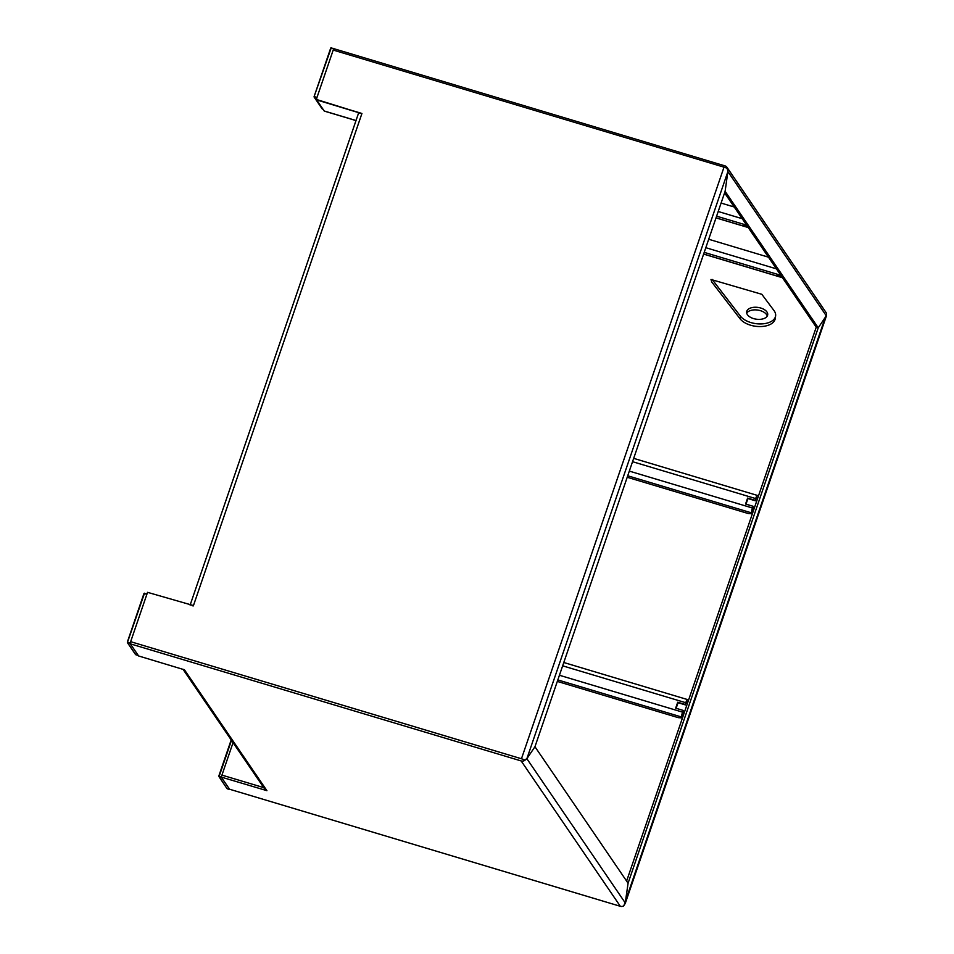 <?xml version="1.0" encoding="UTF-8"?>
<svg xmlns="http://www.w3.org/2000/svg" width="954" height="954" viewBox="0 0 954 954"><rect width="100%" height="100%" fill="white"/><g stroke="black" fill="none" stroke-linecap="round" stroke-linejoin="round"><path stroke-width="1.43" d="M333.602 50.192L334.091 48.761L724.897 165.853A4.257 4.09 145.7 0 1 727.377 167.987L727.89 171.553L725.112 191.325L818.234 327.794L826.331 315.834L826.558 313.353A4.257 4.09 -34.3 0 0 826.236 312.793L727.055 167.415M724.587 192.863L816.242 327.198L818.234 327.794L628.078 883.213L534.956 746.732L526.87 758.704L524.497 760.541A4.257 4.09 145.7 0 1 521.158 760.934L130.352 643.843L138.616 655.97L184.444 669.791A4.257 4.09 145.7 0 1 183.645 669.458M233.062 742.629L221.936 775.113L263.757 787.634L221.936 775.113L221.256 777.093L266.917 790.675A4.257 4.09 -34.3 0 1 264.759 789.101L183.001 669.267M221.256 777.093L229.532 789.22L620.338 906.3A4.257 4.09 -34.3 0 0 623.677 905.906L625.299 902.973L628.078 883.213L625.12 903.832L826.605 315.345L818.234 327.794L816.242 327.198L626.611 881.067M523.352 759.849L524.581 759.944A4.257 0.727 18.9 0 0 521.456 758.764L130.65 641.684L130.352 643.843M524.151 759.909L524.497 760.541M361.936 113.466L316.645 99.908L360.564 113.252M130.65 641.684L147.548 592.339L193.459 605.551A4.257 0.727 18.9 0 0 190.12 605.098L358.525 113.216A4.257 0.727 -161.1 0 1 361.888 113.609L316.311 99.419L324.205 110.986A4.257 0.93 106.7 0 0 324.348 111.105A4.257 0.93 106.7 0 0 324.515 111.081M753.6 318.6A10.637 5.951 -172 0 1 746.636 311.839A10.637 5.951 -172 0 1 760.743 308.023A10.637 5.951 -172 0 1 767.708 314.784A10.637 5.951 -172 0 1 753.6 318.6M746.72 313.186A10.637 5.951 -172 0 1 760.386 310.646A10.637 5.951 -172 0 1 767.254 316.06M775.614 315.893L775.244 318.517A18.615 10.411 -172 0 1 750.548 325.195A18.615 10.411 -172 0 1 740.077 318.791L711.767 282.026L710.992 279.474L761.817 294.297L774.064 310.658A18.615 10.411 -172 0 1 775.614 315.893A18.615 10.411 -172 0 1 750.917 322.571A18.615 10.411 -172 0 1 740.435 316.168L712.125 279.403M756.272 498.334L757.583 498.417L758.263 496.426L757.679 495.579A4.257 0.93 106.7 0 0 757.548 495.472A4.257 0.93 106.7 0 0 755.651 498.572L755.067 500.301L747.602 498.071L745.563 504.022L753.028 506.252L752.432 507.993A4.257 0.93 106.7 0 0 751.74 512.93L752.324 513.789L753.004 511.809L753.028 506.252M627.219 477.274L748.174 513.514L752.324 513.789M757.583 498.417L756.927 497.511L755.067 500.301M755.389 500.79L747.936 498.56L746.016 504.153M746.922 225.597L743.5 224.572L744.502 226.026L747.912 227.052M721.093 203.071L734.234 207.006M744.859 224.977L744.502 226.026M826.474 313.938L623.928 905.549M316.311 99.419L333.208 50.073L724.014 167.153A4.257 0.727 -161.1 0 1 727.139 168.345L727.89 171.553L826.331 315.834M524.581 759.944L526.87 758.704L534.956 746.732L725.112 191.325L727.89 171.553L526.87 758.704L625.299 902.973M192.326 605.754L193.328 605.909M686.379 702.478L687.691 702.561L688.371 700.582L687.786 699.723A4.257 0.93 106.7 0 0 687.643 699.616A4.257 0.93 106.7 0 0 685.759 702.716L685.163 704.457L677.71 702.216L675.67 708.166L683.136 710.408L682.539 712.137A4.257 0.93 106.7 0 0 681.848 717.086L682.42 717.933L683.1 715.953L683.136 710.408M557.315 681.418L678.282 717.658L682.42 717.933M687.691 702.561L687.035 701.655L685.163 704.457M685.497 704.934L678.044 702.704L676.124 708.309M781.147 275.754L777.725 274.728L778.726 276.195L782.137 277.22M708.703 239.263L768.459 257.175M779.084 275.134L778.726 276.195M229.747 789.518L221.59 777.582L219.11 776.83L226.98 788.576L229.926 789.328M138.282 655.481L130.138 643.545L127.657 642.793L135.802 654.742L138.306 655.493M135.528 654.539L127.383 642.602L130.221 642.924L130.138 643.545M130.221 642.924L146.868 594.318L144.376 593.579L127.383 642.602L143.959 593.531L146.999 593.913M316.788 98.012L314.51 96.688L316.99 97.427L316.907 98.047M316.99 97.427L333.626 48.833L331.145 48.094L314.081 96.64L330.728 48.034L333.84 48.451M620.338 906.3L521.158 760.934M184.444 669.791L266.917 790.675M356.021 120.526L324.205 110.986M740.077 318.791L740.435 316.168M627.72 475.784L751.74 512.93M629.33 471.109L752.432 507.993M632.55 461.688L755.651 498.572M716.037 217.846L748.21 227.481M716.609 216.176L746.624 225.168M718.207 211.502L742.212 218.693M521.456 758.764L724.014 167.153M361.888 113.609L193.459 605.551M557.828 679.928L681.848 717.086M559.426 675.253L682.539 712.137M562.657 665.832L685.759 702.716M703.647 254.038L782.435 277.65M704.219 252.369L780.849 275.324M705.817 247.694L776.437 268.861M226.98 788.576L218.776 776.162L231.202 739.91M231.488 740.328L219.193 776.21L221.34 776.854M127.335 642.114L143.959 593.531L147.011 593.913M143.982 593.519L144.591 593.197M314.104 96.616L330.728 48.058L333.864 48.439M323.144 109.424L314.152 97.105L322.297 109.054M330.74 48.022L331.36 47.7M355.997 120.586L324.348 111.105M633.694 458.361L757.548 495.472M716.013 217.906L748.27 227.565M563.79 662.505L687.643 699.616M703.623 254.098L782.495 277.733M218.776 776.162L231.19 739.899M227.267 788.791L229.759 789.53M135.814 654.754L138.294 655.493"/></g></svg>
